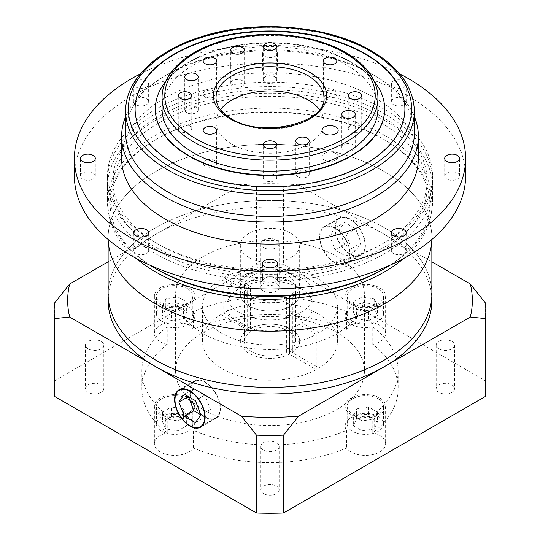 <?xml version="1.0" encoding="UTF-8"?>
<svg xmlns="http://www.w3.org/2000/svg" width="540" height="540" viewBox="0 0 540 540"><rect width="100%" height="100%" fill="white"/><g stroke="black" fill="none" stroke-linecap="round" stroke-linejoin="round"><path stroke-width="0.41" stroke-dasharray="2.7 2.03" d="M290.986 281.792A29.68 17.131 0 0 0 258.64 278.073A29.68 17.131 0 0 0 240.32 293.909A29.68 17.131 0 0 0 249.014 306.025A29.68 17.131 0 0 0 281.36 309.737A29.68 17.131 0 0 0 299.68 293.909A29.68 17.131 0 0 0 290.986 281.792A29.68 17.131 0 0 0 258.64 278.073A29.68 17.131 0 0 0 240.32 293.909A29.68 17.131 0 0 0 249.014 306.025A29.68 17.131 0 0 0 281.36 309.737A29.68 17.131 0 0 0 299.68 293.909A29.68 17.131 0 0 0 290.986 281.792M249.014 257.56A29.68 17.131 180 0 1 240.32 245.444A29.68 17.131 180 0 1 258.64 229.615A29.68 17.131 180 0 1 290.986 233.327A29.68 17.131 180 0 1 299.68 245.444A29.68 17.131 180 0 1 281.36 261.272A29.68 17.131 180 0 1 249.014 257.56M431.851 239.47A161.879 93.461 0 0 0 431.879 237.735L431.879 239.443A161.879 93.461 0 0 0 431.879 237.735A161.879 93.461 0 0 0 384.467 171.646A161.879 93.461 0 0 0 208.049 151.389A161.879 93.461 0 0 0 108.122 237.735A161.879 93.461 0 0 0 108.149 239.47A161.879 93.461 0 0 1 108.122 237.735L108.122 239.443M431.879 293.909A161.879 93.461 0 0 0 384.467 227.819A161.879 93.461 0 0 0 208.049 207.562A161.879 93.461 0 0 0 108.122 293.909A161.879 93.461 0 0 1 208.049 207.562A161.879 93.461 0 0 1 384.467 227.819A161.879 93.461 0 0 1 431.879 293.909M220.016 408.233A21.047 12.15 -120 0 0 210.829 387.058A21.047 12.15 -120 0 0 194.616 381.422A21.047 12.15 -120 0 0 190.256 391.055A21.047 12.15 -120 0 0 199.442 412.229A21.047 12.15 -120 0 0 215.656 417.872A21.047 12.15 -120 0 0 220.016 408.233M189.871 390.832A21.587 12.461 -120 0 0 199.294 412.553A21.587 12.461 -120 0 0 215.926 418.338A21.587 12.461 -120 0 0 220.401 408.456A21.587 12.461 -120 0 0 210.978 386.735A21.587 12.461 -120 0 0 194.346 380.95A21.587 12.461 -120 0 0 189.871 390.832M438.885 392.377A9.173 5.299 180 0 1 436.199 388.631A9.173 5.299 180 0 1 441.862 383.738A9.173 5.299 180 0 1 451.858 384.885A9.173 5.299 180 0 1 454.545 388.631A9.173 5.299 180 0 1 448.882 393.525A9.173 5.299 180 0 1 438.885 392.377M438.885 348.867A9.173 5.299 180 0 1 436.199 345.121A9.173 5.299 180 0 1 441.862 340.234A9.173 5.299 180 0 1 451.858 341.381A9.173 5.299 180 0 1 454.545 345.121A9.173 5.299 180 0 1 448.882 350.014A9.173 5.299 180 0 1 438.885 348.867M263.513 291.128A9.173 5.299 180 0 1 260.827 287.381A9.173 5.299 180 0 1 266.49 282.488A9.173 5.299 180 0 1 276.487 283.635A9.173 5.299 180 0 1 279.173 287.381A9.173 5.299 180 0 1 273.51 292.275A9.173 5.299 180 0 1 263.513 291.128M263.513 247.617A9.173 5.299 180 0 1 260.827 243.878A9.173 5.299 180 0 1 266.49 238.984A9.173 5.299 180 0 1 276.487 240.131A9.173 5.299 180 0 1 279.173 243.878A9.173 5.299 180 0 1 273.51 248.771A9.173 5.299 180 0 1 263.513 247.617M88.142 392.377A9.173 5.299 180 0 1 85.455 388.631A9.173 5.299 180 0 1 91.118 383.738A9.173 5.299 180 0 1 101.115 384.885A9.173 5.299 180 0 1 103.802 388.631A9.173 5.299 180 0 1 98.138 393.525A9.173 5.299 180 0 1 88.142 392.377M88.142 348.867A9.173 5.299 180 0 1 85.455 345.121A9.173 5.299 180 0 1 91.118 340.234A9.173 5.299 180 0 1 101.115 341.381A9.173 5.299 180 0 1 103.802 345.121A9.173 5.299 180 0 1 98.138 350.014A9.173 5.299 180 0 1 88.142 348.867M263.513 493.627A9.173 5.299 180 0 1 260.827 489.881A9.173 5.299 180 0 1 266.49 484.988A9.173 5.299 180 0 1 276.487 486.135A9.173 5.299 180 0 1 279.173 489.881A9.173 5.299 180 0 1 273.51 494.775A9.173 5.299 180 0 1 263.513 493.627M263.513 450.117A9.173 5.299 180 0 1 260.827 446.371A9.173 5.299 180 0 1 266.49 441.477A9.173 5.299 180 0 1 276.487 442.625A9.173 5.299 180 0 1 279.173 446.371A9.173 5.299 180 0 1 273.51 451.264A9.173 5.299 180 0 1 263.513 450.117M187.488 416.441A18.212 10.517 180 0 1 192.821 423.88A18.212 10.517 180 0 1 181.582 433.593A18.212 10.517 180 0 1 161.737 431.312A18.212 10.517 180 0 1 156.398 423.88A18.212 10.517 180 0 1 167.643 414.16A18.212 10.517 180 0 1 187.488 416.441M187.488 398.817A18.212 10.517 180 0 1 192.821 406.256A18.212 10.517 180 0 1 181.582 415.969A18.212 10.517 180 0 1 161.737 413.687A18.212 10.517 180 0 1 156.398 406.256A18.212 10.517 180 0 1 167.643 396.542A18.212 10.517 180 0 1 187.488 398.817M187.488 306.301A18.212 10.517 180 0 1 192.821 313.733A18.212 10.517 180 0 1 181.582 323.447A18.212 10.517 180 0 1 161.737 321.165A18.212 10.517 180 0 1 156.398 313.733A18.212 10.517 180 0 1 167.643 304.02A18.212 10.517 180 0 1 187.488 306.301M187.488 288.677A18.212 10.517 180 0 1 192.821 296.109A18.212 10.517 180 0 1 181.582 305.822A18.212 10.517 180 0 1 161.737 303.548A18.212 10.517 180 0 1 156.398 296.109A18.212 10.517 180 0 1 167.643 286.396A18.212 10.517 180 0 1 187.488 288.677M378.263 306.301A18.212 10.517 180 0 1 383.603 313.733A18.212 10.517 180 0 1 372.357 323.447A18.212 10.517 180 0 1 352.512 321.165A18.212 10.517 180 0 1 347.18 313.733A18.212 10.517 180 0 1 358.418 304.02A18.212 10.517 180 0 1 378.263 306.301M378.263 288.677A18.212 10.517 180 0 1 383.603 296.109A18.212 10.517 180 0 1 372.357 305.822A18.212 10.517 180 0 1 352.512 303.548A18.212 10.517 180 0 1 347.18 296.109A18.212 10.517 180 0 1 358.418 286.396A18.212 10.517 180 0 1 378.263 288.677M378.263 416.441A18.212 10.517 180 0 1 383.603 423.88A18.212 10.517 180 0 1 372.357 433.593A18.212 10.517 180 0 1 352.512 431.312A18.212 10.517 180 0 1 347.18 423.88A18.212 10.517 180 0 1 358.418 414.16A18.212 10.517 180 0 1 378.263 416.441M378.263 398.817A18.212 10.517 180 0 1 383.603 406.256A18.212 10.517 180 0 1 372.357 415.969A18.212 10.517 180 0 1 352.512 413.687A18.212 10.517 180 0 1 347.18 406.256A18.212 10.517 180 0 1 358.418 396.542A18.212 10.517 180 0 1 378.263 398.817M167.225 432.83L167.225 415.206A20.237 11.684 180 0 1 188.919 417.818A20.237 11.684 180 0 1 194.846 426.08A20.237 11.684 180 0 1 193.448 430.346A128.156 73.987 180 0 0 346.552 430.346A20.237 11.684 180 0 1 345.154 426.08A20.237 11.684 180 0 1 372.776 415.206L372.776 432.83A20.237 11.684 180 0 1 379.694 435.443A20.237 11.684 180 0 1 385.621 443.705A20.237 11.684 180 0 1 373.133 454.498A20.237 11.684 180 0 1 351.081 451.967A20.237 11.684 180 0 1 346.552 447.971A128.156 73.987 180 0 1 193.448 447.971A20.237 11.684 180 0 1 160.306 451.967A20.237 11.684 180 0 1 154.379 443.705A20.237 11.684 180 0 1 167.225 432.83A128.156 73.987 180 0 1 141.845 388.631A128.156 73.987 180 0 1 167.225 344.432L167.225 326.808A128.156 73.987 180 0 0 141.845 371.007L141.845 388.631M160.306 414.518A20.237 11.684 180 0 1 154.379 406.256A20.237 11.684 180 0 1 166.867 395.462A20.237 11.684 180 0 1 188.919 397.994A20.237 11.684 180 0 1 194.846 406.256A20.237 11.684 180 0 1 182.358 417.049A20.237 11.684 180 0 1 160.306 414.518M167.225 344.432A20.237 11.684 180 0 1 160.306 341.82A20.237 11.684 180 0 1 154.379 333.558A20.237 11.684 180 0 1 166.867 322.765A20.237 11.684 180 0 1 188.919 325.296A20.237 11.684 180 0 1 193.448 329.292A128.156 73.987 180 0 1 346.552 329.292A20.237 11.684 180 0 1 379.694 325.296A20.237 11.684 180 0 1 385.621 333.558A20.237 11.684 180 0 1 372.776 344.432A128.156 73.987 180 0 1 398.156 388.631A128.156 73.987 180 0 1 372.776 432.83M160.306 304.371A20.237 11.684 180 0 1 154.379 296.109A20.237 11.684 180 0 1 166.867 285.316A20.237 11.684 180 0 1 188.919 287.847A20.237 11.684 180 0 1 194.846 296.109A20.237 11.684 180 0 1 182.358 306.902A20.237 11.684 180 0 1 160.306 304.371M346.552 329.292L346.552 311.668A20.237 11.684 180 0 0 345.154 315.934A20.237 11.684 180 0 0 351.081 324.196A20.237 11.684 180 0 0 372.776 326.808L372.776 344.432M351.081 304.371A20.237 11.684 180 0 1 345.154 296.109A20.237 11.684 180 0 1 357.642 285.316A20.237 11.684 180 0 1 379.694 287.847A20.237 11.684 180 0 1 385.621 296.109A20.237 11.684 180 0 1 373.133 306.902A20.237 11.684 180 0 1 351.081 304.371M346.552 430.346L346.552 447.971M351.081 414.518A20.237 11.684 180 0 1 345.154 406.256A20.237 11.684 180 0 1 357.642 395.462A20.237 11.684 180 0 1 379.694 397.994A20.237 11.684 180 0 1 385.621 406.256A20.237 11.684 180 0 1 373.133 417.049A20.237 11.684 180 0 1 351.081 414.518M319.984 236.851A21.047 12.15 60 0 1 324.344 227.219A21.047 12.15 60 0 1 340.558 232.855A21.047 12.15 60 0 1 349.745 254.036A21.047 12.15 60 0 1 345.384 263.668A21.047 12.15 60 0 1 329.171 258.032A21.047 12.15 60 0 1 319.984 236.851M335.246 228.042A21.047 12.15 60 0 1 339.606 218.41A21.047 12.15 60 0 1 355.82 224.046A21.047 12.15 60 0 1 365.006 245.221A21.047 12.15 60 0 1 360.646 254.86A21.047 12.15 60 0 1 344.432 249.217A21.047 12.15 60 0 1 335.246 228.042M365.391 245.444A21.587 12.461 60 0 1 360.916 255.326A21.587 12.461 60 0 1 344.284 249.541A21.587 12.461 60 0 1 334.861 227.819A21.587 12.461 60 0 1 339.336 217.937A21.587 12.461 60 0 1 355.968 223.722A21.587 12.461 60 0 1 365.391 245.444M350.129 254.252A21.587 12.461 60 0 1 345.654 264.134A21.587 12.461 60 0 1 329.022 258.35A21.587 12.461 60 0 1 319.599 236.635A21.587 12.461 60 0 1 324.074 226.753A21.587 12.461 60 0 1 340.706 232.531A21.587 12.461 60 0 1 350.129 254.252M337.453 341.267A67.453 38.941 180 0 0 296.744 305.519A67.453 38.941 180 0 0 223.756 312.916L223.756 277.675L240.941 287.591L240.941 280.982L250.493 286.497L250.493 328.354A29.68 17.131 180 0 1 290.986 329.15A29.68 17.131 180 0 1 299.68 341.267A29.68 17.131 180 0 1 292.37 352.532L319.106 367.963A67.453 38.941 180 0 0 337.453 341.267L337.453 306.025A67.453 38.941 180 0 1 319.106 332.721L319.106 367.963M250.493 286.497A29.68 17.131 0 0 0 247.631 288.151L238.079 282.636A43.166 24.921 180 0 1 240.941 280.982M316.244 369.617L316.244 334.375A67.453 38.941 180 0 1 222.304 333.558A67.453 38.941 180 0 1 202.547 306.025A67.453 38.941 180 0 1 220.894 279.322L220.894 314.57A67.453 38.941 180 0 0 202.547 341.267A67.453 38.941 180 0 0 222.304 368.807A67.453 38.941 180 0 0 316.244 369.617L289.507 354.179A29.68 17.131 180 0 1 249.014 353.383A29.68 17.131 180 0 1 240.32 341.267A29.68 17.131 180 0 1 247.631 330.007L247.631 288.151M240.941 287.591A43.166 24.921 180 0 1 300.524 288.401A43.166 24.921 180 0 1 313.166 306.025A43.166 24.921 180 0 1 301.921 322.799L319.106 332.721M300.524 277.385A43.166 24.921 180 0 1 313.166 295.009A43.166 24.921 180 0 1 286.517 318.033A43.166 24.921 180 0 1 239.476 312.633A43.166 24.921 180 0 1 226.834 295.009A43.166 24.921 180 0 1 253.483 271.985A43.166 24.921 180 0 1 300.524 277.385M316.244 334.375L299.059 324.452A43.166 24.921 180 0 1 239.476 323.642A43.166 24.921 180 0 1 226.834 306.025A43.166 24.921 180 0 1 238.079 289.244L220.894 279.322M299.059 324.452L299.059 317.844L289.507 312.329L289.507 354.179M289.507 312.329A29.68 17.131 0 0 0 292.37 310.675L301.921 316.19A43.166 24.921 180 0 1 299.059 317.844M301.921 316.19L301.921 322.799M203.229 409.556A94.433 54.52 180 0 1 175.568 371.007A94.433 54.52 180 0 1 233.861 320.639A94.433 54.52 180 0 1 336.771 332.458A94.433 54.52 180 0 1 364.433 371.007A94.433 54.52 180 0 1 306.14 421.376A94.433 54.52 180 0 1 203.229 409.556M203.229 333.558A94.433 54.52 180 0 1 175.568 295.009A94.433 54.52 180 0 1 233.861 244.64A94.433 54.52 180 0 1 336.771 256.459A94.433 54.52 180 0 1 364.433 295.009A94.433 54.52 180 0 1 306.14 345.377A94.433 54.52 180 0 1 203.229 333.558M431.879 300.517A161.879 93.461 0 0 0 384.467 234.428A161.879 93.461 0 0 0 155.534 234.428A161.879 93.461 0 0 0 108.122 300.517M167.225 415.206A128.156 73.987 180 0 1 141.845 371.007M346.552 311.668A128.156 73.987 180 0 0 193.448 311.668L193.448 329.292M372.776 326.808A128.156 73.987 180 0 1 398.156 371.007A128.156 73.987 180 0 1 372.776 415.206M247.631 330.007L220.894 314.57M298.613 184.862A202.351 116.822 0 0 0 241.387 184.862L256.487 186.415A215.838 124.612 180 0 1 283.514 186.415L298.613 184.862L431.879 261.806M108.122 261.806L241.387 184.862M54.162 388.631A215.838 124.612 180 0 1 54.587 380.828L54.587 302.981M54.587 380.828L256.487 264.263L256.487 186.415M256.487 264.263A215.838 124.612 180 0 1 283.514 264.263L283.514 186.415M283.514 264.263L485.413 380.828L485.413 302.981M485.413 380.828A215.838 124.612 180 0 1 485.838 388.631M193.448 447.971L193.448 430.346M193.448 311.668A20.237 11.684 180 0 1 194.846 315.934A20.237 11.684 180 0 1 167.225 326.808M238.079 282.636L238.079 289.244M223.756 277.675A67.453 38.941 180 0 1 296.744 270.27A67.453 38.941 180 0 1 337.453 306.025M223.756 312.916L250.493 328.354M292.37 352.532L292.37 310.675M344.621 244.465L339.113 230.269L344.621 222.44L355.631 228.798L361.139 242.993L355.631 250.823L344.621 244.465L335.077 249.973L329.576 235.778L335.077 227.948L346.093 234.306L351.601 248.501L346.093 256.331L335.077 249.973M346.093 256.331L355.631 250.823M351.601 248.501L361.139 242.993M346.093 234.306L355.631 228.798M335.077 227.948L344.621 222.44M329.576 235.778L339.113 230.269M353.349 425.736L356.576 418.79L368.611 416.927L377.426 422.017L374.2 428.963L362.164 430.826L353.349 425.736L353.349 415.827L356.576 408.875L356.576 418.79M368.611 320.679L356.576 318.823L353.349 311.87L362.164 306.781L374.2 308.644L377.426 315.596L368.611 320.679L368.611 310.77L356.576 308.907L356.576 318.823M186.651 311.87L183.425 318.823L171.389 320.679L162.574 315.596L165.8 308.644L177.835 306.781L186.651 311.87L186.651 301.954L183.425 308.907L183.425 318.823M171.389 416.927L183.425 418.79L186.651 425.736L177.835 430.826L165.8 428.963L162.574 422.017L171.389 416.927L171.389 407.012L183.425 408.875L183.425 418.79M356.576 408.875L368.611 407.012L377.426 412.101L374.2 419.054L362.164 420.91L353.349 415.827M362.164 420.91L362.164 430.826M374.2 419.054L374.2 428.963M377.426 412.101L377.426 422.017M368.611 407.012L368.611 416.927M356.576 308.907L353.349 301.954L362.164 296.872L374.2 298.735L377.426 305.681L368.611 310.77M377.426 305.681L377.426 315.596M374.2 298.735L374.2 308.644M362.164 296.872L362.164 306.781M353.349 301.954L353.349 311.87M183.425 308.907L171.389 310.77L162.574 305.681L165.8 298.735L177.835 296.872L186.651 301.954M177.835 296.872L177.835 306.781M165.8 298.735L165.8 308.644M162.574 305.681L162.574 315.596M171.389 310.77L171.389 320.679M183.425 408.875L186.651 415.827L177.835 420.91L165.8 419.054L162.574 412.101L171.389 407.012M162.574 412.101L162.574 422.017M165.8 419.054L165.8 428.963M177.835 420.91L177.835 430.826M186.651 415.827L186.651 425.736M204.923 417.143L210.425 409.307L200.887 414.815L204.923 417.143L195.379 422.651M210.425 409.307L204.923 395.111L193.907 388.753L188.399 396.589M193.907 388.753L184.37 394.261M204.923 395.111L195.379 400.619M288.124 330.804A25.63 14.796 0 0 0 260.192 327.598A25.63 14.796 0 0 0 244.37 341.267A25.63 14.796 0 0 0 251.876 351.729A25.63 14.796 0 0 0 286.639 352.526L289.487 354.173A29.653 17.118 180 0 1 249.035 353.376A29.653 17.118 180 0 1 240.347 341.267A29.653 17.118 180 0 1 258.653 325.451A29.653 17.118 180 0 1 290.966 329.164A29.653 17.118 180 0 1 299.653 341.267A29.653 17.118 180 0 1 292.349 352.519L289.501 350.872A25.63 14.796 0 0 0 295.63 341.267A25.63 14.796 0 0 0 288.124 330.804M286.639 297.452L289.487 299.099A29.653 17.118 180 0 1 249.035 298.303A29.653 17.118 180 0 1 240.347 286.193A29.653 17.118 180 0 1 258.653 270.378A29.653 17.118 180 0 1 290.966 274.091A29.653 17.118 180 0 1 299.653 286.193A29.653 17.118 180 0 1 292.349 297.446L289.501 295.799A25.63 14.796 0 0 0 295.63 286.193A25.63 14.796 0 0 0 288.124 275.731A25.63 14.796 0 0 0 260.192 272.525A25.63 14.796 0 0 0 244.37 286.193A25.63 14.796 0 0 0 251.876 296.663A25.63 14.796 0 0 0 286.639 297.452L286.639 352.526M289.501 295.799L289.501 350.872M289.487 299.099L289.487 354.173M292.349 297.446L292.349 352.519M384.946 120.704A162.554 93.852 180 0 1 432.554 187.063A162.554 93.852 180 0 1 332.208 273.773A162.554 93.852 180 0 1 155.054 253.429A162.554 93.852 180 0 1 107.447 187.063A162.554 93.852 180 0 1 207.792 100.359A162.554 93.852 180 0 1 384.946 120.704M390.049 265.207A162.554 93.852 0 0 0 432.554 201.933A162.554 93.852 0 0 0 384.946 135.574A162.554 93.852 0 0 0 207.792 115.229A162.554 93.852 0 0 0 107.447 201.933A162.554 93.852 0 0 0 149.951 265.207M383.036 269.399A159.853 92.293 0 0 0 383.036 138.881A159.853 92.293 0 0 0 383.036 138.875L384.467 139.705A161.879 93.461 180 0 1 431.879 205.787A161.879 93.461 180 0 1 403.697 258.485M431.879 205.787L431.879 237.735A161.879 93.461 0 0 0 384.467 171.646A161.879 93.461 0 0 0 208.049 151.389A161.879 93.461 0 0 0 108.122 237.735L108.122 205.787A161.879 93.461 180 0 1 155.534 139.705A161.879 93.461 180 0 1 384.467 139.705L383.036 138.881A159.853 92.293 0 0 0 156.965 138.881A159.853 92.293 0 0 0 156.965 269.393M381.125 116.296A157.16 90.733 180 0 1 427.16 180.454A157.16 90.733 180 0 1 330.143 264.283A157.16 90.733 180 0 1 158.875 244.613A157.16 90.733 180 0 1 112.84 180.454A157.16 90.733 180 0 1 209.857 96.626A157.16 90.733 180 0 1 381.125 116.296M381.125 122.904A157.16 90.733 180 0 1 427.16 187.063A157.16 90.733 180 0 1 330.143 270.891A157.16 90.733 180 0 1 158.875 251.222A157.16 90.733 180 0 1 112.84 187.063A157.16 90.733 180 0 1 209.857 103.235A157.16 90.733 180 0 1 381.125 122.904M335.819 153.468A8.093 4.671 0 0 0 326.997 152.456A8.093 4.671 0 0 0 322.002 156.775A8.093 4.671 0 0 0 324.371 160.076A8.093 4.671 0 0 0 333.194 161.089A8.093 4.671 0 0 0 338.189 156.775A8.093 4.671 0 0 0 335.819 153.468M214.677 160.63A6.743 3.895 0 0 0 207.326 159.786A6.743 3.895 0 0 0 203.162 163.384A6.743 3.895 0 0 0 205.139 166.138A6.743 3.895 0 0 0 212.483 166.982A6.743 3.895 0 0 0 216.648 163.384A6.743 3.895 0 0 0 214.677 160.63M189.783 125.935A6.743 3.895 0 0 0 182.432 125.091A6.743 3.895 0 0 0 178.268 128.689A6.743 3.895 0 0 0 180.245 131.443A6.743 3.895 0 0 0 187.596 132.286A6.743 3.895 0 0 0 191.761 128.689A6.743 3.895 0 0 0 189.783 125.935M196.25 107.156A6.743 3.895 0 0 0 188.899 106.312A6.743 3.895 0 0 0 184.741 109.91A6.743 3.895 0 0 0 186.712 112.664A6.743 3.895 0 0 0 194.062 113.508A6.743 3.895 0 0 0 198.227 109.91A6.743 3.895 0 0 0 196.25 107.156M214.677 91.24A6.743 3.895 0 0 0 207.326 90.396A6.743 3.895 0 0 0 203.162 93.994A6.743 3.895 0 0 0 205.139 96.748A6.743 3.895 0 0 0 212.483 97.592A6.743 3.895 0 0 0 216.648 93.994A6.743 3.895 0 0 0 214.677 91.24M242.244 80.602A6.743 3.895 0 0 0 234.893 79.758A6.743 3.895 0 0 0 230.735 83.356A6.743 3.895 0 0 0 232.706 86.11A6.743 3.895 0 0 0 240.057 86.954A6.743 3.895 0 0 0 244.222 83.356A6.743 3.895 0 0 0 242.244 80.602M274.772 76.869A6.743 3.895 0 0 0 267.422 76.025A6.743 3.895 0 0 0 263.257 79.623A6.743 3.895 0 0 0 265.228 82.377A6.743 3.895 0 0 0 272.579 83.221A6.743 3.895 0 0 0 276.743 79.623A6.743 3.895 0 0 0 274.772 76.869M334.861 91.24A6.743 3.895 0 0 0 327.517 90.396A6.743 3.895 0 0 0 323.352 93.994A6.743 3.895 0 0 0 325.323 96.748A6.743 3.895 0 0 0 332.674 97.592A6.743 3.895 0 0 0 336.839 93.994A6.743 3.895 0 0 0 334.861 91.24M359.755 125.935A6.743 3.895 0 0 0 352.404 125.091A6.743 3.895 0 0 0 348.239 128.689A6.743 3.895 0 0 0 350.217 131.443A6.743 3.895 0 0 0 357.568 132.286A6.743 3.895 0 0 0 361.733 128.689A6.743 3.895 0 0 0 359.755 125.935M353.288 144.713A6.743 3.895 0 0 0 345.938 143.869A6.743 3.895 0 0 0 341.773 147.467A6.743 3.895 0 0 0 343.75 150.221A6.743 3.895 0 0 0 351.101 151.065A6.743 3.895 0 0 0 355.259 147.467A6.743 3.895 0 0 0 353.288 144.713M307.294 171.268A6.743 3.895 0 0 0 299.943 170.424A6.743 3.895 0 0 0 295.778 174.022A6.743 3.895 0 0 0 297.756 176.776A6.743 3.895 0 0 0 305.107 177.62A6.743 3.895 0 0 0 309.265 174.022A6.743 3.895 0 0 0 307.294 171.268M274.772 175.001A6.743 3.895 0 0 0 267.422 174.157A6.743 3.895 0 0 0 263.257 177.755A6.743 3.895 0 0 0 265.228 180.509A6.743 3.895 0 0 0 272.579 181.352A6.743 3.895 0 0 0 276.743 177.755A6.743 3.895 0 0 0 274.772 175.001M377.919 108.864A107.919 62.309 0 0 0 346.309 64.807A107.919 62.309 0 0 0 228.704 51.3A107.919 62.309 0 0 0 162.081 108.864M220.509 109.667A53.959 31.151 0 0 0 216.041 122.081A53.959 31.151 0 0 0 231.842 144.106A53.959 31.151 0 0 0 290.648 150.863A53.959 31.151 0 0 0 323.959 122.081A53.959 31.151 0 0 0 319.491 109.667M384.662 109.08A114.662 66.204 0 0 0 351.081 62.492A114.662 66.204 0 0 0 226.294 48.101A114.662 66.204 0 0 0 155.338 109.08M374.186 81.216A114.662 66.204 0 0 0 351.081 62.053A114.662 66.204 0 0 0 165.814 81.216M135.101 109.08A134.899 77.882 0 0 0 135.101 109.303A134.899 77.882 0 0 0 174.609 164.376A134.899 77.882 0 0 0 321.624 181.258A134.899 77.882 0 0 0 404.899 109.303A134.899 77.882 0 0 0 404.899 109.08M414.342 133.097A144.342 83.335 0 0 0 372.067 74.169L374.929 75.816A148.392 85.671 180 0 1 374.929 75.823A148.392 85.671 180 0 1 414.342 116.525M446.87 179.078A7.418 4.286 180 0 1 444.697 176.054A7.418 4.286 180 0 1 449.273 172.091A7.418 4.286 180 0 1 457.36 173.023A7.418 4.286 180 0 1 459.533 176.054A7.418 4.286 180 0 1 454.957 180.009A7.418 4.286 180 0 1 446.87 179.078M404.021 81.054A7.418 4.286 0 0 0 395.935 80.123A7.418 4.286 0 0 0 391.351 84.078A7.418 4.286 0 0 0 393.525 87.109A7.418 4.286 0 0 0 401.612 88.04A7.418 4.286 0 0 0 406.195 84.078A7.418 4.286 0 0 0 404.021 81.054M393.525 104.733A7.418 4.286 180 0 1 391.351 101.702A7.418 4.286 180 0 1 395.935 97.747A7.418 4.286 180 0 1 404.021 98.672A7.418 4.286 180 0 1 406.195 101.702A7.418 4.286 180 0 1 401.612 105.658A7.418 4.286 180 0 1 393.525 104.733M275.245 50.254A7.418 4.286 0 0 0 267.158 49.329A7.418 4.286 0 0 0 262.582 53.285A7.418 4.286 0 0 0 264.755 56.315A7.418 4.286 0 0 0 272.842 57.24A7.418 4.286 0 0 0 277.418 53.285A7.418 4.286 0 0 0 275.245 50.254M264.755 73.94A7.418 4.286 180 0 1 262.582 70.909A7.418 4.286 180 0 1 267.158 66.953A7.418 4.286 180 0 1 275.245 67.878A7.418 4.286 180 0 1 277.418 70.909A7.418 4.286 180 0 1 272.842 74.864A7.418 4.286 180 0 1 264.755 73.94M146.475 81.054A7.418 4.286 0 0 0 138.389 80.123A7.418 4.286 0 0 0 133.805 84.078A7.418 4.286 0 0 0 135.979 87.109A7.418 4.286 0 0 0 144.065 88.04A7.418 4.286 0 0 0 148.649 84.078A7.418 4.286 0 0 0 146.475 81.054M135.979 104.733A7.418 4.286 180 0 1 133.805 101.702A7.418 4.286 180 0 1 138.389 97.747A7.418 4.286 180 0 1 146.475 98.672A7.418 4.286 180 0 1 148.649 101.702A7.418 4.286 180 0 1 144.065 105.658A7.418 4.286 180 0 1 135.979 104.733M82.64 179.078A7.418 4.286 180 0 1 80.467 176.054A7.418 4.286 180 0 1 85.043 172.091A7.418 4.286 180 0 1 93.13 173.023A7.418 4.286 180 0 1 95.303 176.054A7.418 4.286 180 0 1 90.727 180.009A7.418 4.286 180 0 1 82.64 179.078M135.979 253.429A7.418 4.286 180 0 1 133.805 250.398A7.418 4.286 180 0 1 138.389 246.443A7.418 4.286 180 0 1 146.475 247.367A7.418 4.286 180 0 1 148.649 250.398A7.418 4.286 180 0 1 144.065 254.354A7.418 4.286 180 0 1 135.979 253.429M264.755 284.222A7.418 4.286 180 0 1 262.582 281.192A7.418 4.286 180 0 1 267.158 277.236A7.418 4.286 180 0 1 275.245 278.161A7.418 4.286 180 0 1 277.418 281.192A7.418 4.286 180 0 1 272.842 285.154A7.418 4.286 180 0 1 264.755 284.222M393.525 253.429A7.418 4.286 180 0 1 391.351 250.398A7.418 4.286 180 0 1 395.935 246.443A7.418 4.286 180 0 1 404.021 247.367A7.418 4.286 180 0 1 406.195 250.398A7.418 4.286 180 0 1 401.612 254.354A7.418 4.286 180 0 1 393.525 253.429M465.601 176.054A195.601 112.934 0 0 0 408.314 96.194A195.601 112.934 0 0 0 195.143 71.719A195.601 112.934 0 0 0 74.398 176.054M418.392 158.429A148.392 85.671 0 0 0 374.929 97.848A148.392 85.671 0 0 0 213.212 79.279A148.392 85.671 0 0 0 121.608 158.429M155.054 242.413A162.554 93.852 0 0 0 332.208 262.757A162.554 93.852 0 0 0 432.554 176.054A162.554 93.852 0 0 0 384.946 109.688A162.554 93.852 0 0 0 207.792 89.343A162.554 93.852 0 0 0 107.447 176.054A162.554 93.852 0 0 0 155.054 242.413M384.946 114.095A162.554 93.852 180 0 1 432.554 180.454A162.554 93.852 180 0 1 332.208 267.165A162.554 93.852 180 0 1 155.054 246.821A162.554 93.852 180 0 1 107.447 180.454A162.554 93.852 180 0 1 207.792 93.751A162.554 93.852 180 0 1 384.946 114.095M125.658 116.525A148.392 85.671 180 0 1 165.071 75.823A148.392 85.671 180 0 1 374.929 75.816M399.735 73.913A195.601 112.934 0 0 0 140.265 73.913M374.929 75.823L372.067 74.169A144.342 83.335 0 0 0 167.933 74.169A144.342 83.335 0 0 0 125.658 133.097M136.303 258.485A161.879 93.461 180 0 1 108.122 205.787M162.081 97.848A107.919 62.309 180 0 1 228.704 40.284A107.919 62.309 180 0 1 346.309 53.791A107.919 62.309 180 0 1 377.919 97.848M216.041 122.081L216.041 97.848A53.959 31.151 0 0 0 231.842 119.873A53.959 31.151 0 0 0 290.648 126.63A53.959 31.151 0 0 0 323.959 97.848L323.959 122.081M125.658 111.064A144.342 83.335 180 0 1 214.765 34.074A144.342 83.335 180 0 1 372.067 52.137A144.342 83.335 180 0 1 414.342 111.064M240.32 245.444L240.347 286.193M299.68 245.444L299.653 286.193M194.616 381.422L181.751 388.847M215.926 418.338L200.664 427.147M436.199 345.121L436.199 388.631M260.827 243.878L260.827 287.381M85.455 345.121L85.455 388.631M260.827 446.371L260.827 489.881M192.821 423.88L192.821 406.256M192.821 313.733L192.821 296.109M383.603 313.733L383.603 296.109M383.603 423.88L383.603 406.256M154.379 406.256L154.379 443.705M154.379 296.109L154.379 333.558M345.154 296.109L345.154 315.934M345.154 406.256L345.154 426.08M324.344 227.219L339.606 218.41M345.654 264.134L360.916 255.326M313.166 306.025L313.166 295.009M175.568 295.009L175.568 371.007M202.547 341.267L202.547 306.025M398.156 371.007L398.156 388.631M364.433 295.009L364.433 371.007M226.834 306.025L226.834 295.009M324.074 226.753L339.336 217.937M345.384 263.668L360.646 254.86M385.621 406.256L385.621 443.705M385.621 296.109L385.621 333.558M194.846 296.109L194.846 315.934M194.846 406.256L194.846 426.08M347.18 423.88L347.18 406.256M347.18 313.733L347.18 296.109M156.398 313.733L156.398 296.109M156.398 423.88L156.398 406.256M279.173 446.371L279.173 489.881M103.802 345.121L103.802 388.631M279.173 243.878L279.173 287.381M454.545 345.121L454.545 388.631M194.346 380.95L179.084 389.765M215.656 417.872L202.797 425.297M244.37 286.193L244.37 341.267M295.63 286.193L295.63 341.267M432.554 187.063L432.554 201.933M427.16 180.454L427.16 187.063M322.002 156.775L322.002 130.343M203.162 163.384L203.162 130.343M178.268 128.689L178.268 95.641M184.741 109.91L184.741 76.869M203.162 93.994L203.162 60.946M230.735 83.356L230.735 50.315M263.257 79.623L263.257 46.575M323.352 93.994L323.352 60.946M348.239 128.689L348.239 95.641M341.773 147.467L341.773 114.419M295.778 174.022L295.778 140.974M263.257 177.755L263.257 144.713M135.101 109.303L135.101 108.864M444.697 176.054L444.697 158.429M391.351 101.702L391.351 84.078M262.582 70.909L262.582 53.285M133.805 101.702L133.805 84.078M80.467 176.054L80.467 158.429M133.805 250.398L133.805 232.774M262.582 281.192L262.582 263.567M391.351 250.398L391.351 232.774M432.554 176.054L432.554 180.454M107.447 176.054L107.447 180.454M406.195 250.398L406.195 232.774M277.418 281.192L277.418 263.567M148.649 250.398L148.649 232.774M95.303 176.054L95.303 158.429M148.649 101.702L148.649 84.078M277.418 70.909L277.418 53.285M406.195 101.702L406.195 84.078M459.533 176.054L459.533 158.429M167.933 74.169L165.071 75.823M404.899 109.303L404.899 108.864M276.743 177.755L276.743 144.713M309.265 174.022L309.265 140.974M355.259 147.467L355.259 114.419M361.733 128.689L361.733 95.641M336.839 93.994L336.839 60.946M276.743 79.623L276.743 46.575M244.222 83.356L244.222 50.315M216.648 93.994L216.648 60.946M198.227 109.91L198.227 76.869M191.761 128.689L191.761 95.641M216.648 163.384L216.648 130.343M338.189 156.775L338.189 130.343M112.84 180.454L112.84 187.063M156.965 138.881L155.534 139.705M107.447 187.063L107.447 201.933"/><path stroke-width="0.81" d="M431.851 239.47A161.879 93.461 0 0 1 330.561 324.405A161.879 93.461 0 0 1 155.534 303.818A161.879 93.461 0 0 1 108.149 239.47A161.879 93.461 0 0 0 155.534 303.818A161.879 93.461 0 0 0 330.561 324.405A161.879 93.461 0 0 0 431.851 239.47L431.879 300.517A161.879 93.461 0 0 1 384.467 366.599L298.613 416.164L283.514 435.152A215.838 124.612 180 0 1 256.487 435.152L241.387 416.164L155.534 366.599A161.879 93.461 0 0 0 384.467 366.599L470.313 317.034A202.351 116.822 0 0 0 470.313 283.993L485.413 302.981A215.838 124.612 180 0 1 485.838 310.784A215.838 124.612 180 0 1 485.413 318.587L470.313 317.034M155.534 359.991A161.879 93.461 0 0 0 331.952 380.255A161.879 93.461 0 0 0 431.879 293.909A161.879 93.461 0 0 1 331.952 380.255A161.879 93.461 0 0 1 155.534 359.991A161.879 93.461 0 0 1 108.122 293.909A161.879 93.461 0 0 0 155.534 359.991M204.755 417.049A21.047 12.15 -120 0 0 195.568 395.867A21.047 12.15 -120 0 0 179.354 390.231A21.047 12.15 -120 0 0 174.994 399.863A21.047 12.15 -120 0 0 184.181 421.045A21.047 12.15 -120 0 0 200.394 426.681A21.047 12.15 -120 0 0 204.755 417.049M174.609 399.647A21.587 12.461 -120 0 0 184.032 421.369A21.587 12.461 -120 0 0 200.664 427.147A21.587 12.461 -120 0 0 205.139 417.265A21.587 12.461 -120 0 0 195.716 395.543A21.587 12.461 -120 0 0 179.084 389.765A21.587 12.461 -120 0 0 174.609 399.647M108.122 239.443L108.122 300.517A161.879 93.461 0 0 0 155.534 366.599L69.687 317.034L54.587 318.587A215.838 124.612 180 0 1 54.162 310.784A215.838 124.612 180 0 1 54.587 302.981L69.687 283.993L108.122 261.806M241.387 416.164A202.351 116.822 0 0 0 298.613 416.164M431.879 261.806L470.313 283.993M485.838 310.784L485.838 388.631A215.838 124.612 180 0 1 485.413 396.434L283.514 513A215.838 124.612 180 0 1 256.487 513L54.587 396.434L54.587 318.587M54.587 396.434A215.838 124.612 180 0 1 54.162 388.631L54.162 310.784M485.413 396.434L485.413 318.587M283.514 513L283.514 435.152M256.487 513L256.487 435.152M69.687 283.993A202.351 116.822 0 0 0 69.687 317.034M195.379 422.651L200.887 414.815L195.379 400.619L184.37 394.261L178.862 402.098L184.37 416.293L195.379 422.651M178.862 402.098L188.399 396.589L193.907 410.785L200.887 414.815M193.907 410.785L184.37 416.293M384.946 268.292L383.036 269.399A159.853 92.293 0 0 1 156.965 269.399L156.965 269.399A159.853 92.293 0 0 0 156.965 269.399L155.054 268.299A162.554 93.852 0 0 0 384.946 268.292A162.554 93.852 0 0 0 390.049 265.207M403.697 258.485A161.879 93.461 180 0 1 155.534 271.877A161.879 93.461 180 0 1 136.303 258.485M335.819 127.035A8.093 4.671 0 0 0 326.997 126.022A8.093 4.671 0 0 0 322.002 130.343A8.093 4.671 0 0 0 324.371 133.643A8.093 4.671 0 0 0 333.194 134.656A8.093 4.671 0 0 0 338.189 130.343A8.093 4.671 0 0 0 335.819 127.035M214.677 127.589A6.743 3.895 0 0 0 207.326 126.745A6.743 3.895 0 0 0 203.162 130.343A6.743 3.895 0 0 0 205.139 133.09A6.743 3.895 0 0 0 212.483 133.94A6.743 3.895 0 0 0 216.648 130.343A6.743 3.895 0 0 0 214.677 127.589M189.783 92.894A6.743 3.895 0 0 0 182.432 92.05A6.743 3.895 0 0 0 178.268 95.641A6.743 3.895 0 0 0 180.245 98.395A6.743 3.895 0 0 0 187.596 99.239A6.743 3.895 0 0 0 191.761 95.641A6.743 3.895 0 0 0 189.783 92.894M196.25 74.115A6.743 3.895 0 0 0 188.899 73.271A6.743 3.895 0 0 0 184.741 76.869A6.743 3.895 0 0 0 186.712 79.623A6.743 3.895 0 0 0 194.062 80.467A6.743 3.895 0 0 0 198.227 76.869A6.743 3.895 0 0 0 196.25 74.115M214.677 58.199A6.743 3.895 0 0 0 207.326 57.348A6.743 3.895 0 0 0 203.162 60.946A6.743 3.895 0 0 0 205.139 63.7A6.743 3.895 0 0 0 212.483 64.544A6.743 3.895 0 0 0 216.648 60.946A6.743 3.895 0 0 0 214.677 58.199M242.244 47.56A6.743 3.895 0 0 0 234.893 46.717A6.743 3.895 0 0 0 230.735 50.315A6.743 3.895 0 0 0 232.706 53.069A6.743 3.895 0 0 0 240.057 53.912A6.743 3.895 0 0 0 244.222 50.315A6.743 3.895 0 0 0 242.244 47.56M274.772 43.821A6.743 3.895 0 0 0 267.422 42.977A6.743 3.895 0 0 0 263.257 46.575A6.743 3.895 0 0 0 265.228 49.329A6.743 3.895 0 0 0 272.579 50.173A6.743 3.895 0 0 0 276.743 46.575A6.743 3.895 0 0 0 274.772 43.821M334.861 58.199A6.743 3.895 0 0 0 327.517 57.348A6.743 3.895 0 0 0 323.352 60.946A6.743 3.895 0 0 0 325.323 63.7A6.743 3.895 0 0 0 332.674 64.544A6.743 3.895 0 0 0 336.839 60.946A6.743 3.895 0 0 0 334.861 58.199M359.755 92.894A6.743 3.895 0 0 0 352.404 92.05A6.743 3.895 0 0 0 348.239 95.641A6.743 3.895 0 0 0 350.217 98.395A6.743 3.895 0 0 0 357.568 99.239A6.743 3.895 0 0 0 361.733 95.641A6.743 3.895 0 0 0 359.755 92.894M353.288 111.665A6.743 3.895 0 0 0 345.938 110.822A6.743 3.895 0 0 0 341.773 114.419A6.743 3.895 0 0 0 343.75 117.173A6.743 3.895 0 0 0 351.101 118.017A6.743 3.895 0 0 0 355.259 114.419A6.743 3.895 0 0 0 353.288 111.665M307.294 138.22A6.743 3.895 0 0 0 299.943 137.376A6.743 3.895 0 0 0 295.778 140.974A6.743 3.895 0 0 0 297.756 143.728A6.743 3.895 0 0 0 305.107 144.572A6.743 3.895 0 0 0 309.265 140.974A6.743 3.895 0 0 0 307.294 138.22M274.772 141.959A6.743 3.895 0 0 0 267.422 141.115A6.743 3.895 0 0 0 263.257 144.713A6.743 3.895 0 0 0 265.228 147.467A6.743 3.895 0 0 0 272.579 148.311A6.743 3.895 0 0 0 276.743 144.713A6.743 3.895 0 0 0 274.772 141.959M193.691 152.921A107.919 62.309 0 0 0 311.297 166.428A107.919 62.309 0 0 0 377.919 108.864L377.919 97.848A107.919 62.309 180 0 1 311.297 155.412A107.919 62.309 180 0 1 193.691 141.905A107.919 62.309 180 0 1 162.081 97.848L162.081 108.864A107.919 62.309 0 0 0 193.691 152.921M319.491 109.667A53.959 31.151 0 0 0 308.158 100.049A53.959 31.151 0 0 0 220.509 109.667M155.338 109.08A114.662 66.204 0 0 0 155.338 109.303A114.662 66.204 0 0 0 188.919 156.114A114.662 66.204 0 0 0 313.882 170.465A114.662 66.204 0 0 0 384.662 109.303A114.662 66.204 0 0 0 384.662 109.08M165.814 81.216A114.662 66.204 0 0 0 155.338 108.864A114.662 66.204 0 0 0 188.919 155.675A114.662 66.204 0 0 0 313.882 170.026A114.662 66.204 0 0 0 384.662 108.864A114.662 66.204 0 0 0 374.186 81.216M365.391 53.791A134.899 77.882 0 0 0 218.376 36.909A134.899 77.882 0 0 0 135.101 108.864A134.899 77.882 0 0 0 174.609 163.931A134.899 77.882 0 0 0 321.624 180.819A134.899 77.882 0 0 0 404.899 108.864A134.899 77.882 0 0 0 365.391 53.791M404.899 109.08A134.899 77.882 0 0 0 365.391 54.23A134.899 77.882 0 0 0 218.552 37.307A134.899 77.882 0 0 0 135.101 109.08M167.933 192.017A144.342 83.335 0 0 0 325.235 210.087A144.342 83.335 0 0 0 414.342 133.097L414.342 111.064A144.342 83.335 180 0 1 325.235 188.055A144.342 83.335 180 0 1 167.933 169.992A144.342 83.335 180 0 1 125.658 111.064L125.658 133.097A144.342 83.335 0 0 0 167.933 192.017M414.342 116.525A148.392 85.671 180 0 1 418.392 136.397A148.392 85.671 180 0 1 326.788 215.548A148.392 85.671 180 0 1 165.071 196.978A148.392 85.671 180 0 1 121.608 136.397A148.392 85.671 180 0 1 125.658 116.525M457.36 155.399A7.418 4.286 0 0 0 449.273 154.467A7.418 4.286 0 0 0 444.697 158.429A7.418 4.286 0 0 0 446.87 161.453A7.418 4.286 0 0 0 454.957 162.385A7.418 4.286 0 0 0 459.533 158.429A7.418 4.286 0 0 0 457.36 155.399M93.13 155.399A7.418 4.286 0 0 0 85.043 154.467A7.418 4.286 0 0 0 80.467 158.429A7.418 4.286 0 0 0 82.64 161.453A7.418 4.286 0 0 0 90.727 162.385A7.418 4.286 0 0 0 95.303 158.429A7.418 4.286 0 0 0 93.13 155.399M146.475 229.743A7.418 4.286 0 0 0 138.389 228.818A7.418 4.286 0 0 0 133.805 232.774A7.418 4.286 0 0 0 135.979 235.804A7.418 4.286 0 0 0 144.065 236.729A7.418 4.286 0 0 0 148.649 232.774A7.418 4.286 0 0 0 146.475 229.743M275.245 260.543A7.418 4.286 0 0 0 267.158 259.612A7.418 4.286 0 0 0 262.582 263.567A7.418 4.286 0 0 0 264.755 266.598A7.418 4.286 0 0 0 272.842 267.529A7.418 4.286 0 0 0 277.418 263.567A7.418 4.286 0 0 0 275.245 260.543M404.021 229.743A7.418 4.286 0 0 0 395.935 228.818A7.418 4.286 0 0 0 391.351 232.774A7.418 4.286 0 0 0 393.525 235.804A7.418 4.286 0 0 0 401.612 236.729A7.418 4.286 0 0 0 406.195 232.774A7.418 4.286 0 0 0 404.021 229.743M140.265 73.913A195.601 112.934 0 0 0 74.398 158.429A195.601 112.934 0 0 0 131.686 238.282A195.601 112.934 0 0 0 344.858 262.764A195.601 112.934 0 0 0 465.601 158.429A195.601 112.934 0 0 0 408.314 78.57A195.601 112.934 0 0 0 399.735 73.913M74.398 158.429L74.398 176.054A195.601 112.934 0 0 0 131.686 255.906A195.601 112.934 0 0 0 344.858 280.388A195.601 112.934 0 0 0 465.601 176.054L465.601 158.429M121.608 136.397L121.608 158.429A148.392 85.671 0 0 0 165.071 219.004A148.392 85.671 0 0 0 326.788 237.58A148.392 85.671 0 0 0 418.392 158.429L418.392 136.397M149.951 265.207A162.554 93.852 0 0 0 155.054 268.292A162.554 93.852 0 0 0 155.054 268.299M195.595 138.598A105.219 60.75 0 0 0 344.405 138.598A105.219 60.75 0 0 0 344.405 52.691A105.219 60.75 0 0 0 195.595 52.691A105.219 60.75 0 0 0 195.595 138.598M310.061 72.515A56.66 32.711 180 0 1 310.061 118.773A56.66 32.711 180 0 1 229.939 118.773A56.66 32.711 180 0 1 229.939 72.515A56.66 32.711 180 0 1 310.061 72.515M323.959 97.848A53.959 31.151 0 0 0 308.158 75.816A53.959 31.151 0 0 0 249.352 69.066A53.959 31.151 0 0 0 216.041 97.848C216.081 105.556 221.164 112.489 231.289 118.638C262.346 139.036 327.416 122.431 323.959 97.848M169.844 166.685A141.642 81.776 0 0 0 370.156 166.685A141.642 81.776 0 0 0 370.156 51.037A141.642 81.776 0 0 0 169.844 51.037A141.642 81.776 0 0 0 169.844 166.685M181.751 388.847L179.354 390.231M202.797 425.297L200.394 426.681M377.919 97.848C377.906 91.618 376.407 85.55 373.43 79.637C368.017 69.14 358.796 60.116 345.749 52.556C317.27 35.768 272.126 29.916 234.178 37.969C192.254 46.231 161.629 70.835 162.081 97.848M384.662 109.303L384.662 108.864M414.342 111.064C413.606 87.379 399.323 67.325 371.507 50.902C328.131 25.103 255.454 19.076 201.427 36.68C155.824 50.699 125.26 80.008 125.658 111.064M155.338 109.303L155.338 108.864M156.965 269.399L155.054 268.292"/></g></svg>
